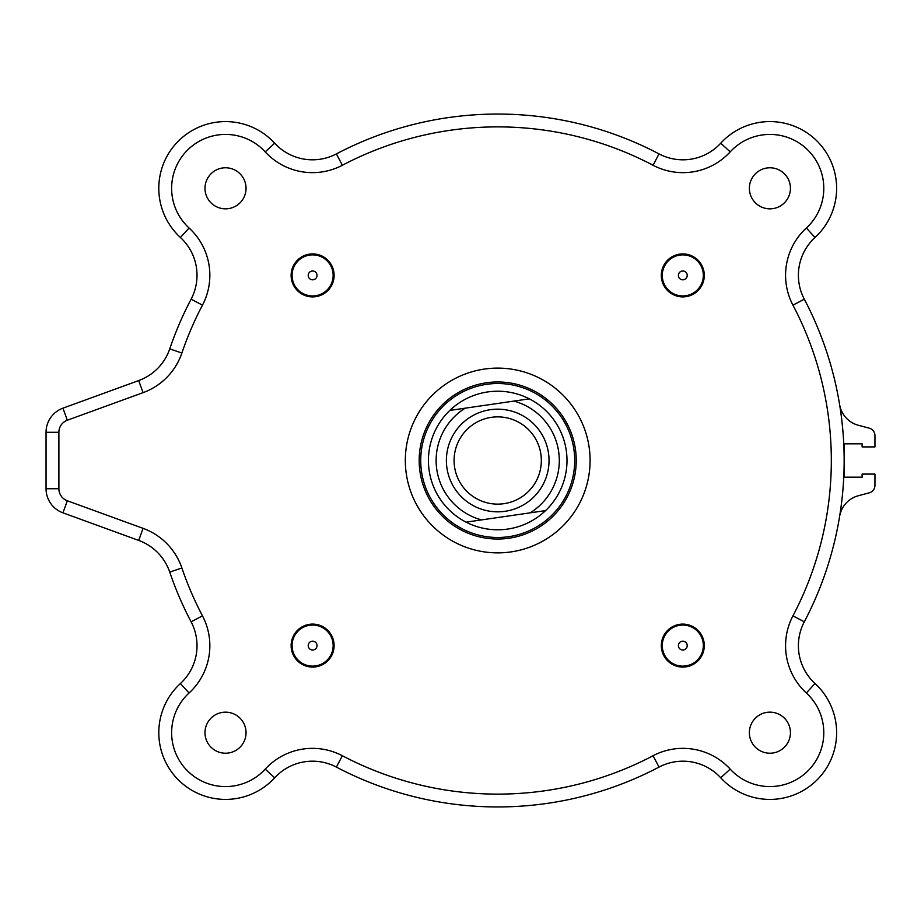 <?xml version="1.0" encoding="UTF-8"?>
<svg xmlns="http://www.w3.org/2000/svg" width="921" height="921" viewBox="0 0 921 921"><rect width="100%" height="100%" fill="white"/><g stroke="black" fill="none" stroke-linecap="round" stroke-linejoin="round"><path stroke-width="1.38" d="M839.618 516.405A346.446 346.446 0 0 0 844.154 460.5L844.154 477.182L862.114 477.182L862.114 474.096L874.95 474.096L874.95 485.39A7.702 7.702 0 0 1 869.24 492.827L858.303 495.751A25.661 25.661 0 0 0 839.618 516.405M844.154 460.5A346.446 346.446 0 0 0 839.618 404.595A25.661 25.661 0 0 0 858.303 425.249L869.24 428.173A7.702 7.702 0 0 1 874.95 435.61L874.95 446.904L862.114 446.904L862.114 443.818L844.154 443.818L844.154 460.5M720.74 143.192A66.726 66.726 0 0 1 817.088 141.132A66.726 66.726 0 0 1 815.016 237.468A66.726 66.726 0 0 0 817.088 141.132A66.726 66.726 0 0 0 720.74 143.192A51.323 51.323 0 0 1 659.033 153.911A51.323 51.323 0 0 0 720.74 143.192L730.203 151.873A53.89 53.89 0 0 1 808.005 150.204A53.89 53.89 0 0 1 806.347 228.017L815.016 237.468A51.323 51.323 0 0 0 804.298 299.175A346.446 346.446 0 0 1 804.298 621.825A51.323 51.323 0 0 0 815.016 683.532A66.726 66.726 0 0 1 817.088 779.868A66.726 66.726 0 0 1 720.74 777.808A51.323 51.323 0 0 0 659.033 767.089A346.446 346.446 0 0 1 336.384 767.089A51.323 51.323 0 0 0 274.677 777.808A66.726 66.726 0 0 1 178.34 779.868A66.726 66.726 0 0 1 180.401 683.532A51.323 51.323 0 0 0 191.119 621.825A346.446 346.446 0 0 1 169.74 572.114A346.446 346.446 0 0 0 191.119 621.825A51.323 51.323 0 0 1 180.401 683.532L189.081 692.983A64.159 64.159 0 0 0 202.47 615.85L191.119 621.825M274.677 143.192A51.323 51.323 0 0 0 336.384 153.911A346.446 346.446 0 0 1 659.033 153.911A346.446 346.446 0 0 0 336.384 153.911A51.323 51.323 0 0 1 274.677 143.192A66.726 66.726 0 0 0 178.34 141.132A66.726 66.726 0 0 0 180.401 237.468A66.726 66.726 0 0 1 178.34 141.132A66.726 66.726 0 0 1 274.677 143.192L265.225 151.873A64.159 64.159 0 0 0 342.359 165.262L336.384 153.911M191.119 299.175A51.323 51.323 0 0 0 180.401 237.468A51.323 51.323 0 0 1 191.119 299.175A346.446 346.446 0 0 0 169.74 348.886A346.446 346.446 0 0 1 191.119 299.175L202.47 305.15A64.159 64.159 0 0 0 189.081 228.017L180.401 237.468M497.708 368.112A92.388 92.388 0 0 1 577.72 506.688A92.388 92.388 0 0 1 417.708 506.688A92.388 92.388 0 0 1 497.708 368.112M497.708 381.973A78.527 78.527 0 0 1 565.713 499.769A78.527 78.527 0 0 1 429.704 499.769A78.527 78.527 0 0 1 497.708 381.973M143.089 528.355L67.325 500.782A12.836 12.836 0 0 1 58.886 488.729L58.886 432.271A12.836 12.836 0 0 1 67.325 420.218L143.089 392.645L138.703 380.58A51.323 51.323 0 0 0 169.74 348.886A51.323 51.323 0 0 1 138.703 380.58L62.939 408.164A25.661 25.661 0 0 0 46.05 432.271L46.05 488.729A25.661 25.661 0 0 0 62.939 512.836L138.703 540.42A51.323 51.323 0 0 1 169.74 572.114L181.886 567.981A64.159 64.159 0 0 0 143.089 528.355L138.703 540.42M682.806 270.993A4.409 4.409 0 0 1 686.629 277.612A4.409 4.409 0 0 1 678.984 277.612A4.409 4.409 0 0 1 682.806 270.993M662.28 275.402A20.527 20.527 0 0 0 682.806 295.94A20.527 20.527 0 0 0 703.333 275.402A20.527 20.527 0 0 0 682.806 254.875A20.527 20.527 0 0 0 662.28 275.402M682.806 296.896A21.494 21.494 0 0 1 664.191 264.661A21.494 21.494 0 0 1 701.422 264.661A21.494 21.494 0 0 1 682.806 296.896M308.201 275.402A4.409 4.409 0 0 1 314.821 271.591A4.409 4.409 0 0 1 314.821 279.224A4.409 4.409 0 0 1 308.201 275.402M312.622 295.94A20.527 20.527 0 0 0 333.149 275.402A20.527 20.527 0 0 0 312.622 254.875A20.527 20.527 0 0 0 292.084 275.402A20.527 20.527 0 0 0 312.622 295.94M334.116 275.402A21.494 21.494 0 0 1 301.869 294.018A21.494 21.494 0 0 1 301.869 256.786A21.494 21.494 0 0 1 334.116 275.402M312.622 650.007A4.409 4.409 0 0 1 308.8 643.388A4.409 4.409 0 0 1 316.433 643.388A4.409 4.409 0 0 1 312.622 650.007M333.149 645.598A20.527 20.527 0 0 0 312.622 625.06A20.527 20.527 0 0 0 292.084 645.598A20.527 20.527 0 0 0 312.622 666.125A20.527 20.527 0 0 0 333.149 645.598M312.622 624.104A21.494 21.494 0 0 1 331.238 656.339A21.494 21.494 0 0 1 294.006 656.339A21.494 21.494 0 0 1 312.622 624.104M687.216 645.598A4.409 4.409 0 0 1 680.596 649.409A4.409 4.409 0 0 1 680.596 641.776A4.409 4.409 0 0 1 687.216 645.598M682.806 625.06A20.527 20.527 0 0 0 662.28 645.598A20.527 20.527 0 0 0 682.806 666.125A20.527 20.527 0 0 0 703.333 645.598A20.527 20.527 0 0 0 682.806 625.06M661.313 645.598A21.494 21.494 0 0 1 693.548 626.982A21.494 21.494 0 0 1 693.548 664.214A21.494 21.494 0 0 1 661.313 645.598M790.437 732.69A20.527 20.527 0 0 1 762.346 751.778A20.527 20.527 0 0 1 754.932 718.645A20.527 20.527 0 0 1 790.437 732.69M225.518 753.217A20.527 20.527 0 0 1 205.395 728.615A20.527 20.527 0 0 1 228.247 712.347A20.527 20.527 0 0 1 245.999 734.06A20.527 20.527 0 0 1 225.518 753.217M204.992 188.31A20.527 20.527 0 0 1 228.845 168.048A20.527 20.527 0 0 1 244.963 194.884A20.527 20.527 0 0 1 204.992 188.31M769.898 167.783A20.527 20.527 0 0 1 790.368 186.675A20.527 20.527 0 0 1 773.168 208.572A20.527 20.527 0 0 1 749.959 193.18A20.527 20.527 0 0 1 769.898 167.783M449.839 410.409A69.294 69.294 0 0 0 466.084 522.149L481.476 519.916A61.592 61.592 0 0 1 465.232 408.176L449.839 410.409A69.294 69.294 0 0 1 529.333 398.851L465.232 408.176M481.476 519.916L545.589 510.591A69.294 69.294 0 0 0 529.333 398.851M454.537 466.774A43.621 43.621 0 0 1 513.86 419.976A43.621 43.621 0 0 1 524.728 494.75A43.621 43.621 0 0 1 454.537 466.774M446.915 467.88A51.323 51.323 0 0 0 529.506 500.794A51.323 51.323 0 0 0 516.716 412.827A51.323 51.323 0 0 0 446.915 467.88M513.941 401.084A61.592 61.592 0 0 1 530.197 512.824M497.708 383.516A76.984 76.984 0 0 1 573.898 449.425A76.984 76.984 0 0 1 505.111 537.127A76.984 76.984 0 0 1 420.816 464.207A76.984 76.984 0 0 1 497.708 383.516M466.084 522.149A69.294 69.294 0 0 0 545.589 510.591M202.47 615.85A333.609 333.609 0 0 1 181.886 567.981M67.325 500.782L62.939 512.836M58.886 488.729L46.05 488.729M58.886 432.271L46.05 432.271M67.325 420.218L62.939 408.164M143.089 392.645A64.159 64.159 0 0 0 181.886 353.019L169.74 348.886M181.886 353.019A333.609 333.609 0 0 1 202.47 305.15M189.081 228.017A53.89 53.89 0 0 1 187.412 150.204A53.89 53.89 0 0 1 265.225 151.873M342.359 165.262A333.609 333.609 0 0 1 653.058 165.262L659.033 153.911M653.058 165.262A64.159 64.159 0 0 0 730.203 151.873M806.347 228.017A64.159 64.159 0 0 0 792.946 305.15L804.298 299.175M792.946 305.15A333.609 333.609 0 0 1 792.946 615.85L804.298 621.825M792.946 615.85A64.159 64.159 0 0 0 806.347 692.983L815.016 683.532M806.347 692.983A53.89 53.89 0 0 1 808.005 770.796A53.89 53.89 0 0 1 730.203 769.127L720.74 777.808M730.203 769.127A64.159 64.159 0 0 0 653.058 755.738L659.033 767.089M653.058 755.738A333.609 333.609 0 0 1 342.359 755.738L336.384 767.089M342.359 755.738A64.159 64.159 0 0 0 265.225 769.127L274.677 777.808M265.225 769.127A53.89 53.89 0 0 1 187.412 770.796A53.89 53.89 0 0 1 189.081 692.983"/></g></svg>
